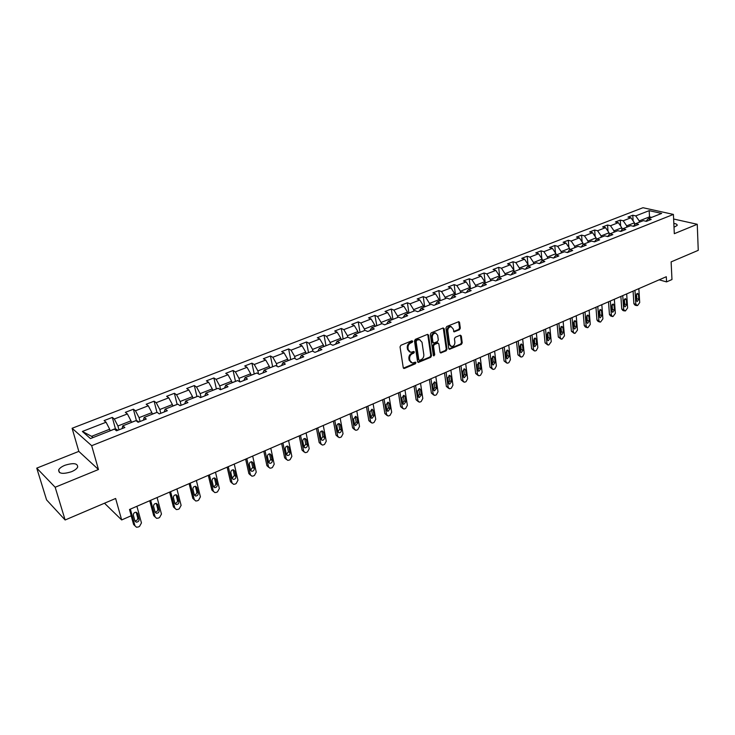 <?xml version="1.0" encoding="UTF-8"?>
<svg xmlns="http://www.w3.org/2000/svg" width="735" height="735" viewBox="0 0 735 735"><rect width="100%" height="100%" fill="white"/><g stroke="black" fill="none" stroke-linecap="round" stroke-linejoin="round"><path stroke-width="1.1" d="M412.767 341.27L411.922 340.755L400.897 345.266L400.033 346.856L403.258 367.693L404.471 368.4L415.367 363.797L415.964 362.695L415.45 362.144L412.271 363.026L409.891 360.499L409.634 358.772C409.487 356.457 410.406 354.775 412.363 353.719L413.777 353.131L414.375 352.028L413.842 351.468L410.69 352.341L408.265 349.768L407.998 348.032C407.861 345.698 408.77 344.008 410.746 342.96L412.16 342.381L412.767 341.27M674.004 227.244L677.137 225.461C677.422 224.487 676.319 223.807 673.83 223.431M64.91 465.283C61.639 466.642 59.563 468.177 58.671 469.895C58.552 473.763 62.824 474.369 71.506 471.714C74.74 470.345 76.798 468.811 77.662 467.12C77.772 463.261 73.518 462.646 64.91 465.283M459.485 329.739L460.312 328.205L459.559 322.454L458.824 321.645L446.779 326.487L445.934 328.04L448.727 348.519L449.443 349.309L461.396 344.366L462.223 342.832L461.323 335.959L460.202 335.233L455.259 337.301L454.432 338.835L454.892 342.262C454.836 344.853 453.725 346.295 451.556 346.571L449.636 344.467L447.808 330.989C447.845 328.389 448.956 326.946 451.115 326.662L453.1 328.811L454.129 331.862L459.485 329.739L458.723 329.436L459.55 327.893L458.612 321.654M55.171 487.25L98.462 469.518L78.82 451.391L36.75 468.131L55.171 487.25L65.13 519.985L115.625 498.477L121.661 519.939L131.243 515.75L129.507 509.493L666.296 276.727L666.553 281.9L671.974 279.539L671.119 261.89L698.25 250.341L697.258 224.285L673.618 219.002M98.462 469.518L91.682 445.695L673.407 214.418L674.307 233.684L697.258 224.285M428.569 335.16L427.393 334.416L415.339 339.349L414.485 340.93L417.572 361.657L418.307 362.438L430.682 357.329L431.518 355.777L428.569 335.16L427.623 334.351M431.188 332.863L443.04 328.012L444.197 328.747L446.999 349.254L446.163 350.797L440.734 352.975L440.017 352.194L438.859 343.897L437.692 343.171L434.339 344.568L433.503 346.13L434.725 354.784L433.834 355.924L433.328 355.373L430.342 334.434L431.188 332.863M65.13 519.985L46.59 499.91L36.75 468.131M91.682 445.695L72.103 428.275L642.96 207.72L673.407 214.418M633.129 220.932L632.78 215.226L627.984 217.091L630.933 217.771L623.197 220.785L620.266 220.087L615.397 221.979L618.328 222.677L610.482 225.737L607.56 225.02L602.626 226.94L605.539 227.657L597.573 230.762L594.67 230.027L589.654 231.975L592.557 232.719L584.463 235.871L581.578 235.117L576.488 237.093L579.373 237.855L571.159 241.052L568.284 240.281L563.12 242.284L565.987 243.064L557.644 246.317L554.787 245.527L549.541 247.566L552.389 248.366L543.918 251.664L541.079 250.846L535.751 252.923L538.59 253.74L529.981 257.094L527.16 256.258L521.749 258.362L524.56 259.207L515.823 262.606L513.012 261.752L507.517 263.883L510.311 264.756L501.435 268.211L498.652 267.329L493.056 269.506L495.84 270.397L486.818 273.907L484.053 273.007L478.375 275.212L481.131 276.121L471.953 279.695L469.215 278.767L463.445 281.009L466.183 281.946L456.858 285.575L454.138 284.62L448.276 286.898L450.987 287.863L441.505 291.556L438.813 290.573L432.851 292.888L435.533 293.881L425.905 297.638L423.231 296.628L417.168 298.98L419.832 299.999L410.038 303.821L407.392 302.783L401.227 305.172L403.864 306.219L393.896 310.106L391.286 309.04L385.021 311.475L387.621 312.55L377.487 316.5L374.905 315.407L368.529 317.878L371.101 318.981L360.793 322.996L358.239 321.875L351.753 324.392L354.298 325.531L343.815 329.62L341.288 328.462L334.691 331.026L337.2 332.192L326.533 336.345L324.043 335.16L317.327 337.769L319.798 338.973L308.939 343.199L306.486 341.977L299.66 344.632L302.094 345.863L291.042 350.172L288.625 348.923L281.67 351.624L284.068 352.892L272.823 357.274L270.443 355.988L263.36 358.735L265.721 360.04L254.264 364.496L251.93 363.173L244.718 365.975L247.043 367.316L235.375 371.864L233.078 370.495L225.737 373.352L228.015 374.731L216.127 379.352L213.876 377.955L206.397 380.859L208.63 382.273L196.521 386.996L194.325 385.553L186.699 388.512L188.886 389.963L176.556 394.768L174.397 393.298L166.634 396.312L168.774 397.8L156.197 402.697L154.093 401.181L146.182 404.25L148.268 405.793L135.46 410.782L133.402 409.22L125.345 412.353L127.375 413.934L114.311 419.014L112.317 417.406L104.094 420.604L106.07 422.23L82.375 431.463L90.469 438.575L114.439 429.13L116.488 430.811L124.849 427.513L122.773 425.841L122.093 428.597M632.78 215.226L635.729 215.897L649.17 210.66L661.665 213.426L648.169 218.745L651.201 219.443L646.377 221.345L643.355 220.647L635.591 223.706L638.605 224.414L633.717 226.352L630.703 225.636L622.821 228.741L625.825 229.467L620.854 231.433L617.859 230.698L609.848 233.849L612.843 234.603L607.799 236.596L604.813 235.834L596.682 239.04L599.659 239.812L594.541 241.843L591.565 241.062L583.314 244.314L586.273 245.104L581.073 247.162L578.114 246.363L569.735 249.661L572.675 250.479L567.392 252.574L564.452 251.747L555.936 255.1L558.866 255.936L553.492 258.058L550.57 257.213L541.925 260.622L544.837 261.485L539.38 263.644L536.476 262.772L527.684 266.235L530.578 267.127L525.029 269.313L522.144 268.422L513.214 271.941L516.08 272.85L510.448 275.083L507.582 274.164L498.505 277.738L501.353 278.675L495.629 280.935L492.781 279.998L483.557 283.627L486.386 284.592L480.561 286.898L477.741 285.924L468.36 289.618L471.163 290.61L465.246 292.953L462.444 291.951L452.907 295.709L455.691 296.729L449.673 299.108L446.898 298.079L437.196 301.901L439.953 302.949L433.825 305.365L431.087 304.318L421.219 308.204L423.948 309.27L417.719 311.732L414.999 310.657L404.967 314.608L407.668 315.71L401.328 318.218L398.636 317.107L388.429 321.131L391.103 322.261L384.653 324.806L381.998 323.666L371.607 327.755L374.253 328.922L367.684 331.513L365.056 330.337L354.49 334.508L357.1 335.702L350.42 338.339L347.83 337.135L337.071 341.371L339.644 342.602L332.845 345.285L330.281 344.044L319.33 348.362L321.866 349.621L314.947 352.359L312.421 351.082L301.276 355.483L303.775 356.778L296.729 359.562L294.248 358.248L282.892 362.732L285.355 364.064L278.17 366.894L275.726 365.552L264.168 370.109L266.584 371.478L259.271 374.372L256.873 372.985L245.095 377.625L247.465 379.039L240.023 381.979L237.662 380.555L225.663 385.287L227.997 386.729L220.408 389.734L218.093 388.273L205.864 393.087L208.152 394.576L200.416 397.635L198.147 396.128L185.689 401.044L187.921 402.578L180.038 405.692L177.824 404.14L165.118 409.147L167.304 410.727L159.265 413.906L157.106 412.307L144.152 417.416L146.283 419.033L138.088 422.276L135.984 420.631L122.773 425.841M626.79 227.17L626.707 225.838L634.434 222.806L634.562 224.91M634.434 222.806L630.933 217.771M626.707 225.838L623.197 220.785M635.591 223.706L633.395 226.279M614.092 232.177L614.001 230.836L621.838 227.758L621.975 229.743M621.838 227.758L618.328 222.677M614.001 230.836L610.482 225.737M622.821 228.741L620.606 231.369M601.193 237.258L601.101 235.917L609.058 232.784L609.196 234.649M609.058 232.784L605.539 227.657M601.101 235.917L597.573 230.762M609.848 233.849L607.615 236.551M588.11 242.421L588 241.071L596.085 237.883L596.214 239.619M596.085 237.883L592.557 232.719M588 241.071L584.463 235.871M596.682 239.04L594.422 241.806M574.816 247.658L574.696 246.298L582.91 243.074L583.039 244.654M582.91 243.074L579.373 237.855M574.696 246.298L571.159 241.052M583.314 244.314L581.027 247.153M561.32 252.978L561.191 251.609L569.533 248.329L569.653 249.762M569.533 248.329L565.987 243.064M561.191 251.609L557.644 246.317M569.735 249.661L567.448 252.546M547.603 258.389L547.474 257.011L555.945 253.676L556.064 255.054M555.945 253.676L552.389 248.366M547.474 257.011L543.918 251.664M555.936 255.1L553.685 257.985M533.683 263.874L533.546 262.487L542.145 259.106L542.274 260.484M542.145 259.106L538.59 253.74M533.546 262.487L529.981 257.094M541.925 260.622L539.711 263.516M519.535 269.451L519.388 268.054L528.125 264.618L528.263 266.006M528.125 264.618L524.56 259.207M519.388 268.054L515.823 262.606M527.684 266.235L525.507 269.129M505.166 275.111L505.009 273.714L513.884 270.223L514.031 271.619M513.884 270.223L510.311 264.756M505.009 273.714L501.435 268.211M513.214 271.941L511.073 274.835M490.557 280.871L490.392 279.465L499.414 275.91L499.57 277.315M499.414 275.91L495.84 270.397M490.392 279.465L486.818 273.907M498.505 277.738L496.41 280.632M475.72 286.723L475.545 285.299L484.714 281.698L484.879 283.113M484.714 281.698L481.131 276.121M475.545 285.299L471.953 279.695M483.557 283.627L481.508 286.521M460.634 292.668L460.45 291.244L469.766 287.578L469.941 288.993M469.766 287.578L466.183 281.946M460.45 291.244L456.858 285.575M468.36 289.618L466.358 292.512M445.3 298.713L445.107 297.28L454.579 293.55L454.763 294.983M454.579 293.55L450.987 287.863M445.107 297.28L441.505 291.556M452.907 295.709L450.95 298.594M429.709 304.86L429.506 303.417L439.135 299.623L439.328 301.065M439.135 299.623L435.533 293.881M429.506 303.417L425.905 297.638M437.196 301.901L435.295 304.786M413.86 311.107L413.64 309.656L423.433 305.797L423.645 307.248M423.433 305.797L419.832 299.999M413.64 309.656L410.038 303.821M421.219 308.204L419.363 311.089M397.736 317.456L397.506 315.995L407.466 312.081L407.686 313.533M407.466 312.081L403.864 306.219M397.506 315.995L393.896 310.106M404.967 314.608L403.166 317.492M381.336 323.924L381.107 322.454L391.231 318.466L391.461 319.936M391.231 318.466L387.621 312.55M381.107 322.454L377.487 316.5M388.429 321.131L386.683 324.006M364.661 330.493L364.413 329.014L374.721 324.962L374.96 326.441M374.721 324.962L371.101 318.981M364.413 329.014L360.793 322.996M371.607 327.755L369.925 330.631M347.692 337.181L347.435 335.693L357.917 331.577L358.165 333.056M357.917 331.577L354.298 325.531M347.435 335.693L343.815 329.62M354.49 334.508L352.864 337.374M330.447 344.127L330.153 342.492L340.819 338.293L341.086 339.79M340.819 338.293L337.2 332.192M330.153 342.492L326.533 336.345M337.071 341.371L335.5 344.237M312.935 351.339L312.568 349.41L323.428 345.138L323.703 346.644M323.428 345.138L319.798 338.973M312.568 349.41L308.939 343.199M319.33 348.362L317.832 351.22M295.112 358.708L294.671 356.447L305.723 352.102L306.008 353.618M305.723 352.102L302.094 345.863M294.671 356.447L291.042 350.172M301.276 355.483L299.843 358.331M276.976 366.241L276.443 363.623L287.697 359.194L288.001 360.71M287.697 359.194L284.068 352.892M276.443 363.623L272.823 357.274M282.892 362.732L281.533 365.571M258.536 373.94L257.893 370.918L269.35 366.407L269.662 367.941M269.35 366.407L265.721 360.04M257.893 370.918L254.264 364.496M264.168 370.109L262.882 372.948M239.757 381.823L238.994 378.35L250.663 373.757L250.993 375.3M250.663 373.757L247.043 367.316M238.994 378.35L235.375 371.864M245.095 377.625L243.882 380.454M220.601 389.651L219.756 385.921L231.635 381.244L231.984 382.797M231.635 381.244L228.015 374.731M219.756 385.921L216.127 379.352M225.663 385.287L224.533 388.098M201.041 397.387L200.15 393.629L212.259 388.87L212.617 390.423M212.259 388.87L208.63 382.273M200.15 393.629L196.521 386.996M205.864 393.087L204.817 395.899M181.104 405.27L180.176 401.485L192.515 396.634L192.892 398.205M192.515 396.634L188.886 389.963M180.176 401.485L176.556 394.768M185.689 401.044L184.724 403.837M160.79 413.3L159.817 409.496L172.394 404.553L172.78 406.124M172.394 404.553L168.774 397.8M159.817 409.496L156.197 402.697M165.118 409.147L164.245 411.931M140.082 421.486L139.071 417.655L151.888 412.62L152.292 414.2M151.888 412.62L148.268 405.793M139.071 417.655L135.46 410.782M144.152 417.416L143.371 420.181M118.969 429.828L117.922 425.978L130.986 420.833L131.409 422.432M130.986 420.833L127.375 413.934M117.922 425.978L114.311 419.014M82.375 431.463L91.599 436.333L109.68 429.222L110.121 430.829M109.68 429.222L106.07 422.23M78.82 451.391L72.103 428.275M659.157 279.815L666.553 281.9M104.489 503.218L121.661 519.939M91.599 436.333L93.023 437.564M649.593 218.185L649.519 216.871L639.229 220.913L639.303 222.236M651.688 217.358L649.519 216.871L649.17 210.66M639.229 220.913L635.729 215.897M648.169 218.745L646.001 221.253M115.542 429.203L112.317 417.406M136.489 420.879L133.402 409.22M156.95 412.372L154.093 401.181M177.135 404.415L174.397 393.298M196.952 396.606L194.325 385.553M216.393 388.934L213.876 377.955M235.494 381.41L233.078 370.495M254.246 374.023L251.93 363.173M272.657 366.765L270.443 355.988M290.748 359.635L288.625 348.923M305.981 353.48L308.516 352.625L306.486 341.977M325.972 345.707L324.043 335.16M343.135 338.918L341.288 328.462M359.994 332.238L358.239 321.875M376.844 325.697L374.905 315.407M392.876 319.238L391.286 309.04M408.908 312.926L407.392 302.783M424.674 306.706L423.231 296.628M440.182 300.597L438.813 290.573M455.443 294.588L454.138 284.62M470.446 288.671L469.215 278.767M485.219 282.846L484.053 273.007M499.754 277.123L498.652 267.329M514.785 271.316L514.022 271.5L513.012 261.752M527.987 264.416L527.16 256.258M541.833 258.637L541.079 250.846M555.467 252.959L554.787 245.527M568.899 247.392L568.284 240.281M582.129 241.916L581.578 235.117M595.157 236.532L594.67 230.027M608.001 231.249L607.56 225.02M620.662 226.049L620.266 220.087M412.013 340.948L411.416 342.051L410.001 342.629C408.026 343.677 407.116 345.367 407.254 347.701L407.998 348.032M409.533 351.936L407.521 349.437L407.254 347.701M411.122 362.612L409.147 360.159L408.89 358.441C408.752 356.126 409.661 354.435 411.618 353.388L413.033 352.8L413.63 351.697M403.423 368.134L414.632 363.457L415.22 362.355M417.737 362.098L429.929 356.999L430.774 355.446L427.816 334.838M416.708 340.507L416.111 341.619L418.812 359.801L419.327 360.352L421.109 359.681C423.048 358.625 423.948 356.953 423.819 354.656L422.009 342.253L419.584 339.68L415.964 340.186L415.367 341.297L416.111 341.619M419.014 360.205L418.068 359.461L415.367 341.297M419.961 339.735L418.831 339.359L417.452 339.579L418.197 339.901M415.964 340.186L417.452 339.579M440.182 352.644L445.41 350.476L446.246 348.923L443.242 327.957M437.922 343.107L436.939 342.85L433.586 344.246L432.75 345.808L433.972 354.454L434.725 354.784M433.374 355.547L433.972 354.454M437.647 335.233L435.644 333.074C433.429 333.368 432.299 334.82 432.272 337.448L432.952 342.244L434.119 342.969L437.472 341.573L438.317 340.02L437.647 335.233M435.855 333.111L434.881 332.762C432.676 333.056 431.546 334.508 431.518 337.135L432.272 337.448M433.255 342.859L432.198 341.922L431.518 337.135M453.578 331.54L458.723 329.436M451.299 326.68L450.353 326.349C448.194 326.643 447.082 328.086 447.045 330.676L447.808 330.989M450.61 346.222L448.874 344.145L447.045 330.676M448.892 348.978L460.634 344.044L461.461 342.519L460.386 335.178M131.188 515.777L133.595 524.478L134.983 525.874M136.912 506.286L141.451 522.916L139.512 526.435L138.217 527.013L136.462 527.216L134.955 525.782L130.361 509.125M110.176 430.802L114.311 429.019L116.764 429.387L117.572 430.379M134.909 520.849C136.857 520.729 137.803 519.737 137.739 517.853L136.196 512.221M139.117 519.149L137.546 513.407L136.306 512.24C134.303 512.277 133.329 513.269 133.366 515.235L134.946 520.977L136.159 522.126C138.162 522.098 139.145 521.106 139.117 519.149L137.739 517.853M149.72 500.737L153.698 515.602L155.131 517.027M157.097 497.531L161.461 514.068L159.55 517.55L158.273 518.12L156.583 518.322L155.094 516.889L150.666 500.324M136.251 420.843L137.831 421.072L138.649 422.055M135.653 420.76L131.372 422.294M155.085 512.019C156.95 511.863 157.85 510.871 157.786 509.052L156.289 503.401M159.192 510.311L157.685 504.605L156.454 503.429C154.506 503.484 153.551 504.467 153.578 506.397L155.103 512.111L156.316 513.26C158.264 513.223 159.219 512.24 159.192 510.311L157.786 509.052M169.601 492.11L173.423 506.902L174.912 508.335M176.924 488.94L181.113 505.377L179.211 508.831L177.962 509.383L176.345 509.585L174.856 508.142L170.612 491.678M157.795 412.822L159.33 413.878M156.316 412.62L152.264 414.062M174.875 503.356C176.676 503.153 177.53 502.17 177.466 500.406L176.023 494.756L177.457 495.96L176.225 494.784C174.333 494.848 173.396 495.822 173.432 497.724L174.893 503.401L176.097 504.559C177.989 504.513 178.927 503.53 178.908 501.637L177.457 495.96M189.125 483.639L192.8 498.348L194.352 499.846M196.383 480.497L200.407 496.851L198.524 500.269L197.302 500.811L195.749 501.004L194.26 499.561L190.181 483.189M176.593 404.627L172.753 405.986M194.316 494.848C196.034 494.6 196.861 493.626 196.787 491.917L195.4 486.285L196.87 487.48L195.648 486.304C193.801 486.368 192.892 487.333 192.919 489.207L194.316 494.857L195.519 496.015C197.366 495.96 198.275 494.986 198.257 493.121L196.87 487.48M208.299 475.334L211.827 489.951L213.444 491.513M215.493 472.21L219.352 488.472L217.496 491.862L216.292 492.395L214.795 492.588L213.315 491.136L209.401 474.856M196.493 396.781L192.855 398.067M213.407 486.478C215.052 486.203 215.842 485.238 215.768 483.584L214.436 477.989L215.934 479.146L214.721 477.961C212.92 478.044 212.029 479 212.048 480.846L213.398 486.46L214.592 487.627C216.393 487.553 217.284 486.598 217.266 484.76L215.934 479.146M227.133 467.166L230.514 481.71L232.196 483.318M234.254 464.079L237.956 480.24L236.128 483.593L234.943 484.126L233.5 484.31L232.03 482.858L228.273 466.67M216.026 389.081L212.59 390.294M232.15 478.264L234.41 475.398L233.124 469.83L234.658 470.96L233.445 469.784C231.7 469.867 230.827 470.813 230.845 472.633L232.131 478.219L233.326 479.385C235.081 479.303 235.953 478.356 235.935 476.546L234.658 470.96M245.628 459.145L248.871 473.606L250.617 475.26M252.693 456.077L256.239 472.155L254.429 475.481L253.263 475.995L251.885 476.188L250.415 474.727L246.813 458.631M235.2 381.529L231.957 382.659M250.562 470.189L252.721 467.359L251.489 461.819L253.051 462.921L251.848 461.736C250.139 461.837 249.294 462.774 249.303 464.566L250.543 470.115L251.728 471.291C253.437 471.199 254.282 470.262 254.282 468.471L253.051 462.921M263.801 451.262L266.906 465.641L268.716 467.341M270.802 448.231L274.21 464.208L272.409 467.506L271.27 468.011L269.938 468.195L268.486 466.743L265.032 450.73M254.025 374.106L250.966 375.162M268.652 462.26L270.719 459.458L269.543 453.954L271.123 455.029L269.929 453.844C268.266 453.945 267.43 454.873 267.439 456.637L268.624 462.159L269.8 463.335C271.472 463.234 272.299 462.306 272.299 460.542L271.123 455.029M281.661 443.517L284.638 457.822L286.494 459.559M288.598 440.513L291.859 456.407L290.086 459.669L288.956 460.165L287.679 460.349L286.237 458.897L282.929 442.966M272.52 366.82L269.635 367.803M286.429 454.46L288.396 451.694L287.275 446.219L288.883 447.266L287.697 446.081C286.071 446.182 285.263 447.11 285.263 448.846L286.402 454.34L287.569 455.516C289.195 455.415 290.003 454.487 290.003 452.751L288.883 447.266M299.209 435.91L302.057 450.132L303.978 451.906M306.091 432.924L309.214 448.736L307.45 451.97L306.348 452.457L305.117 452.641L303.684 451.18L300.514 435.34M290.674 359.654L287.973 360.582M303.895 446.788L305.778 444.059L304.694 438.611L306.33 439.64L305.154 438.455C303.573 438.565 302.774 439.475 302.774 441.193L303.867 446.659L305.025 447.826C306.605 447.725 307.405 446.806 307.414 445.098L306.33 439.64M316.454 428.431L319.183 442.571L321.158 444.372M323.281 425.473L326.267 441.193L324.521 444.399L323.437 444.877L322.252 445.052L320.827 443.591L317.796 427.844M321.066 439.254L322.867 436.562L321.829 431.142L323.483 432.143L322.325 430.958C320.772 431.068 319.991 431.978 319.991 433.668L321.03 439.098L322.178 440.274C323.731 440.164 324.502 439.264 324.521 437.573L323.483 432.143M333.405 421.081L336.024 435.138L338.045 436.967M340.176 418.142L343.034 433.779L341.316 436.957L340.241 437.426L339.101 437.601L337.687 436.14L334.792 420.475M326.046 345.716L323.676 346.507M337.944 431.84L339.662 429.185L338.67 423.801L340.342 424.775L339.193 423.58C337.687 423.709 336.924 424.6 336.915 426.272L337.907 431.675L339.046 432.851C340.553 432.731 341.325 431.84 341.334 430.168L340.342 424.775M350.081 413.851L352.579 427.834L354.656 429.69M356.787 410.938L359.525 426.484L357.816 429.635L356.769 430.104L355.666 430.269L354.27 428.808L351.495 413.235M343.273 338.927L341.058 339.662M354.546 424.545L356.172 421.936L355.225 416.58L356.925 417.526L355.786 416.341L353.544 419.005L354.5 424.38L355.63 425.556L357.871 422.891L356.925 417.526M366.471 406.74L368.86 420.65L370.982 422.524M373.123 403.855L375.741 419.317L374.051 422.441L373.012 422.901L371.947 423.066L370.569 421.605L367.923 406.115M360.205 332.257L358.147 332.927M370.863 417.379L372.415 414.797L371.515 409.469L373.233 410.406L372.103 409.211L369.907 411.857L370.817 417.195L371.938 418.371L374.133 415.734L373.233 410.406M382.595 399.748L384.874 413.584L387.042 415.468M389.192 396.891L391.681 412.262L390.009 415.358L388.999 415.808L387.97 415.973L386.601 414.512L384.074 399.105M376.559 325.669L374.933 326.312M386.904 410.323L388.392 407.787L387.529 402.486L389.265 403.396L388.144 402.201L385.994 404.82L386.867 410.139L387.97 411.315L390.129 408.697L389.265 403.396M398.453 392.876L400.621 406.63L402.835 408.531M404.994 390.037L407.374 405.325L405.72 408.394L404.719 408.844L403.726 409L402.376 407.539L399.959 392.214M393.207 319.247L391.443 319.808M402.697 403.377L404.103 400.887L403.285 395.614L405.04 396.496L403.938 395.311L401.825 397.901L402.651 403.193L403.745 404.369L405.858 401.779L405.04 396.496M414.044 386.114L416.12 399.794L418.371 401.705M420.539 383.293L422.809 398.499L421.164 401.549L420.181 401.981L419.226 402.137L417.884 400.676L415.587 385.443M409.294 312.899L407.668 313.413M418.224 396.542L419.566 394.098L418.785 388.852L420.558 389.715L419.464 388.53L417.388 391.103L418.187 396.358L419.262 397.534L421.339 394.971L420.558 389.715M429.396 379.453L431.371 393.06L433.659 394.989M435.837 376.66L437.996 391.783L436.369 394.805L435.405 395.237L434.477 395.384L433.154 393.923L430.958 378.773M425.115 306.67L423.626 307.12M433.503 389.826L434.78 387.418L434.027 382.2L435.818 383.045L434.743 381.86L432.713 384.405L433.466 389.633L434.532 390.809L436.562 388.273L435.818 383.045M444.491 372.902L446.375 386.445L448.699 388.374M450.886 370.137L452.944 385.177L451.336 388.172L450.38 388.594L449.48 388.741L448.175 387.281L446.09 372.213M440.678 300.532L439.319 300.937M448.534 383.201L449.746 380.84L448.993 375.447M451.556 381.676L450.84 376.485L449.774 375.3L447.78 377.818L448.497 383.018L449.554 384.194L451.556 381.676L449.746 380.84M459.357 366.462L461.148 379.921L463.5 381.86M465.696 363.715L467.644 378.672L466.054 381.64L465.117 382.053L464.254 382.2L462.958 380.748L460.974 365.754M455.985 294.496L454.744 294.854M463.326 376.688L464.483 374.372L463.767 369.016M466.302 375.19L465.632 370.017L464.575 368.841L462.618 371.34L463.298 376.504L464.336 377.68L466.302 375.19L464.483 374.372M473.983 360.122L475.683 373.509L478.062 375.447M480.277 357.385L482.123 372.268L480.552 375.217L479.624 375.622L478.788 375.769L477.511 374.308L475.628 359.406M471.043 288.561L469.931 288.873M477.888 370.275L478.981 368.005L478.31 362.677M480.819 368.795L480.175 363.66L479.137 362.474L477.217 364.955L477.86 370.1L478.889 371.267L480.819 368.795L478.981 368.005M488.38 353.875L489.997 367.188L492.404 369.135M494.627 351.165L496.382 365.966L494.82 368.887L493.911 369.292L493.102 369.429L491.834 367.978L490.052 353.149M485.863 282.727L484.861 282.984M492.22 363.954L493.258 361.739L492.625 356.447M495.114 362.511L494.508 357.403L493.479 356.218L491.586 358.68L492.193 363.788L493.213 364.964L495.114 362.511L493.258 361.739M502.556 347.728L504.081 360.977L506.525 362.915M508.758 345.037L510.412 359.764L508.868 362.658L507.968 363.053L507.187 363.191L505.937 361.739L504.247 346.993M500.443 276.976L499.561 277.196M506.341 357.734L507.315 355.565L506.718 350.31M509.18 356.319L508.611 351.238L507.591 350.062L505.735 352.497L506.314 357.577L507.315 358.753L509.18 356.319L507.315 355.565M516.512 341.674L517.954 354.849L520.426 356.797M522.668 339.01L524.23 353.654L522.695 356.521L521.822 356.916L521.06 357.054L519.829 355.602L518.23 340.93M520.233 351.606L521.161 349.483L520.591 344.274M523.035 350.227L522.493 345.165L521.492 343.989L519.663 346.406L520.215 351.468L521.198 352.635L523.035 350.227L521.161 349.483M530.257 335.711L531.625 348.822L534.106 350.76M536.366 333.065L537.845 347.637L536.32 350.485L535.457 350.871L534.722 350.999L533.5 349.557L531.993 334.958M528.915 265.748L528.254 265.886M533.913 345.579L534.795 343.502L534.253 338.33M536.679 344.219L536.164 339.193L535.181 338.017L533.38 340.406L533.895 345.441L534.878 346.608L536.679 344.219L534.795 343.502M543.79 329.85L545.076 342.877L547.584 344.825M549.853 327.222L551.25 341.711L548.889 344.917L548.172 345.046L546.969 343.594L545.554 329.087M542.816 260.273L542.265 260.365M547.391 339.625L548.218 337.604L547.713 332.477M550.12 338.311L549.633 333.304L548.659 332.137L546.886 334.508L547.373 339.515L548.347 340.673L550.12 338.311L548.218 337.604M557.13 324.062L558.334 337.034L560.86 338.964M563.139 321.452L564.452 335.867L562.119 339.046L561.421 339.175L560.235 337.733L558.903 323.29M556.514 254.88L556.055 254.935M560.667 333.773L561.448 331.797L560.97 326.707M563.35 332.486L562.9 327.507L561.935 326.34L560.199 328.692L560.658 333.672L561.604 334.829L563.35 332.486L561.448 331.797M570.259 318.365L571.398 331.264L573.934 333.203M576.231 315.784L577.453 330.116L575.147 333.267L574.476 333.396L573.309 331.954L572.05 317.594M573.741 327.994L574.476 326.074L574.035 321.03M576.396 326.744L575.964 321.801L575.018 320.625L573.3 322.959L573.732 327.92L574.678 329.078L576.396 326.744L574.476 326.074M583.195 312.761L584.261 325.587L585.409 327.029L586.824 327.516M589.121 310.188L590.269 324.447L587.991 327.571L587.338 327.7L586.181 326.257L585.014 311.971M586.622 322.307L587.311 320.442L586.907 315.444M589.24 321.094L588.845 316.169L587.908 315.003L586.218 317.318L586.622 322.252L587.55 323.4L589.24 321.094L587.311 320.442M595.947 307.23L596.939 319.991L598.079 321.425L599.512 321.912M601.827 304.676L602.902 318.871L600.642 321.967L600.008 322.086L598.869 320.644L597.775 306.44M599.319 316.693L599.962 314.883L599.576 309.94M601.901 315.526L601.524 310.629L600.605 309.463L598.942 311.759L599.319 316.656L600.229 317.814L601.901 315.526L599.962 314.883M608.506 301.782L609.434 314.479L610.555 315.912L612.025 316.399M614.35 299.255L615.342 313.367L613.109 316.436L612.494 316.555L611.373 315.122L610.353 300.983M609.637 234.116L609.15 234.097M611.832 311.162L612.43 309.407L612.071 304.52M614.368 310.032L614.028 305.163L613.119 304.005L611.474 306.274L611.832 311.153L612.733 312.311L614.368 310.032L612.43 309.407M620.882 296.416L621.746 309.049L622.848 310.473L624.346 310.951M626.689 293.899L627.607 307.937L625.393 310.988L623.693 309.674L622.747 295.608M622.499 229.118L621.929 229.1M624.153 305.705L624.713 304.014L624.392 299.173L626.349 299.779L625.448 298.621L623.831 300.881L624.162 305.732L625.044 306.881L626.67 304.63L626.349 299.779M633.083 291.124L633.882 303.693L634.976 305.117L636.492 305.595M638.844 288.625L639.698 302.59L637.511 305.613L635.839 304.299L634.966 290.307M635.178 224.193L634.516 224.175M636.308 300.33L636.822 298.695L636.519 293.917M638.779 299.292L638.485 294.478L637.603 293.32L636.014 295.553L636.308 300.385L637.19 301.534L638.779 299.292L636.822 298.695M410.001 342.629L410.746 342.96M407.521 349.437L408.265 349.768M413.033 352.8L413.777 353.131M411.618 353.388L412.363 353.719M408.89 358.441L409.634 358.772M409.147 360.159L409.891 360.499M414.632 363.457L415.367 363.797M403.726 368.051L404.471 368.4M411.416 342.051L412.16 342.381M430.774 355.446L431.518 355.777M429.929 356.999L430.682 357.329M418.013 362.024L418.757 362.364M418.068 359.461L418.812 359.801M443.435 328.444L444.197 328.747M446.246 348.923L446.999 349.254M445.41 350.476L446.163 350.797M440.412 352.579L441.165 352.91M436.939 342.85L437.692 343.171M433.586 344.246L434.339 344.568M432.75 345.808L433.503 346.13M432.198 341.922L432.952 342.244M453.771 331.485L454.533 331.788M448.874 344.145L449.636 344.467M460.56 335.647L461.323 335.959M461.461 342.519L462.223 342.832M460.634 344.044L461.396 344.366M449.103 348.914L449.866 349.235M458.796 322.15L459.559 322.454M459.55 327.893L460.312 328.205M134.955 525.782L133.595 524.478M116.709 429.378L115.377 429.901M136.297 512.24L137.546 513.407M155.094 516.889L153.698 515.602M137.776 421.063L136.949 421.385M156.344 503.411L157.685 504.605M174.856 508.142L173.423 506.902M177.466 500.406L178.908 501.637M194.26 499.561L192.8 498.348M196.787 491.917L198.257 493.121M213.315 491.136L211.827 489.951M215.768 483.584L217.266 484.76M232.03 482.858L230.514 481.71M234.41 475.398L235.935 476.546M250.415 474.727L248.871 473.606M252.721 467.359L254.282 468.471M268.486 466.743L266.906 465.641M270.719 459.458L272.299 460.542M286.237 458.897L284.638 457.822M288.396 451.694L290.003 452.751M303.684 451.18L302.057 450.132M305.778 444.059L307.414 445.098M320.827 443.591L319.183 442.571M322.867 436.562L324.521 437.573M337.687 436.14L336.024 435.138M339.662 429.185L341.334 430.168M354.27 428.808L352.579 427.834M356.172 421.936L357.871 422.891M370.569 421.605L368.86 420.65M372.415 414.797L374.133 415.734M386.601 414.512L384.874 413.584M388.392 407.787L390.129 408.697M402.376 407.539L400.621 406.63M404.103 400.887L405.858 401.779M417.884 400.676L416.12 399.794M419.566 394.098L421.339 394.971M433.154 393.923L431.371 393.06M434.78 387.418L436.562 388.273M448.175 387.281L446.375 386.445M449.039 375.659L450.84 376.485M462.958 380.748L461.148 379.921M463.803 369.218L465.632 370.017M477.511 374.308L475.683 373.509M478.338 362.879L480.175 363.66M491.834 367.978L489.997 367.188M492.652 356.631L494.508 357.403M505.937 361.739L504.081 360.977M506.746 350.485L508.611 351.238M519.829 355.602L517.954 354.849M520.619 344.439L522.493 345.165M533.5 349.557L531.625 348.822M534.281 338.477L536.164 339.193M546.969 343.594L545.076 342.877M547.731 332.606L549.633 333.304M560.235 337.733L558.334 337.034M560.989 326.827L562.9 327.507M573.309 331.954L571.398 331.264M574.044 321.131L575.964 321.801M586.181 326.257L584.261 325.587M586.907 315.526L588.845 316.169M598.869 320.644L596.939 319.991M599.585 309.995L601.524 310.629M611.373 315.122L609.434 314.479M612.08 304.547L614.028 305.163M623.693 309.674L621.746 309.049M624.713 304.014L626.67 304.63M635.839 304.299L633.882 303.693M636.547 293.89L638.485 294.478M59.48 472.568L58.671 469.895M403.533 368.253L404.002 368.474M418.831 339.359L419.584 339.68M437.362 342.786L438.115 343.107M434.881 332.762L435.644 333.074M450.353 326.349L451.115 326.662M134.946 520.968L136.159 522.126M155.131 512.185L156.316 513.26M174.939 503.567L176.097 504.559M194.398 495.087L195.519 496.015M213.499 486.763L214.592 487.627M232.269 478.586L233.326 479.385M250.708 470.547L251.728 471.291M268.817 462.646L269.8 463.335M286.613 454.882L287.569 455.516M304.106 447.248L305.025 447.826M321.296 439.741L322.178 440.274M338.201 432.355L339.046 432.851M354.821 425.087L355.63 425.556M371.157 417.939L371.938 418.371M387.226 410.911L387.97 411.315M403.028 404.002L403.745 404.369M418.573 397.194L419.262 397.534M433.87 390.496L434.532 390.809M448.92 383.9L449.554 384.194M463.73 377.404L464.336 377.68M478.31 371.019L478.889 371.267M492.661 364.725L493.213 364.964M506.782 358.533L507.315 358.753M520.692 352.433L521.198 352.635M534.391 346.424L534.878 346.608M547.878 340.498L548.347 340.673"/></g></svg>
